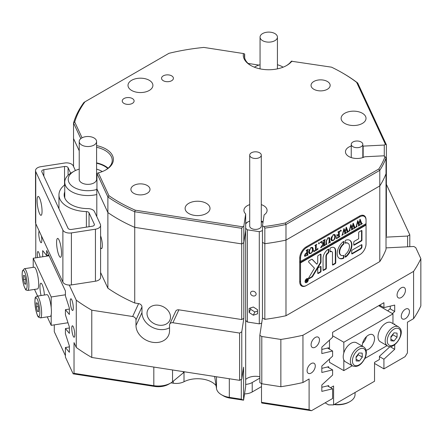 <?xml version="1.0" encoding="UTF-8"?>
<svg xmlns="http://www.w3.org/2000/svg" width="443" height="443" viewBox="0 0 443 443"><rect width="100%" height="100%" fill="white"/><g stroke="black" fill="none" stroke-linecap="round" stroke-linejoin="round"><path stroke-width="0.66" d="M147.01 313.406A12.16 9.591 -155.1 0 0 156.706 324.68A12.16 9.591 -155.1 0 0 169.785 320.339A12.16 9.591 -155.1 0 0 170.5 317.038A12.16 9.591 -155.1 0 0 160.809 305.764A12.16 9.591 -155.1 0 0 147.729 310.106A12.16 9.591 -155.1 0 0 147.01 313.406M96.596 163.229A23.739 13.705 180 0 1 104.698 166.291A23.739 13.705 180 0 1 107.776 168.484M214.528 376.461A17.371 10.028 180 0 1 214.861 377.735L216.5 388.55A17.371 10.028 0 0 0 221.522 394.768L221.522 394.768A17.371 10.028 0 0 0 229.313 397.365L241.291 399.221L241.291 379.363M223.571 395.953L221.522 394.768L223.571 395.953A14.475 8.356 180 0 0 230.061 398.113L229.313 397.365L229.313 378.748M69.368 346.88L65.42 347.495L65.42 357.158L73.161 373.842L74.025 373.344L153.821 385.687A17.371 10.028 0 0 0 170.599 383.09L170.599 383.09A17.371 10.028 0 0 0 172.543 381.75L183.33 372.856A17.371 10.028 180 0 1 184.725 371.849M71.766 328.285A5.792 1.224 -98.8 0 0 72.586 334.271A5.792 1.224 -98.8 0 0 74.153 337.234A5.792 1.224 -98.8 0 0 74.762 334.742A5.792 1.224 -98.8 0 0 73.942 328.756A5.792 1.224 -98.8 0 0 72.381 325.793A5.792 1.224 -98.8 0 0 71.766 328.285M40.025 257.178A5.792 1.224 -98.8 0 0 37.91 251.524A5.792 1.224 -98.8 0 0 37.301 254.016A5.792 1.224 -98.8 0 0 37.605 257.555M70.232 301.334A5.936 1.251 -98.8 0 0 71.074 307.47A5.936 1.251 -98.8 0 0 72.674 310.51A5.936 1.251 -98.8 0 0 73.3 307.957A5.936 1.251 -98.8 0 0 72.464 301.821A5.936 1.251 -98.8 0 0 70.858 298.781A5.936 1.251 -98.8 0 0 70.232 301.334M39.205 231.074A5.936 1.251 -98.8 0 0 38.757 233.527A5.936 1.251 -98.8 0 0 39.599 239.663A5.936 1.251 -98.8 0 0 41.205 242.703A5.936 1.251 -98.8 0 0 41.83 240.145A5.936 1.251 -98.8 0 0 41.387 235.776M405.351 318.678A5.792 3.345 120 0 0 409.138 313.578A5.792 3.345 120 0 0 408.247 308.937A5.792 3.345 120 0 0 405.351 309.225A5.792 3.345 120 0 0 401.568 314.325A5.792 3.345 120 0 0 402.46 318.966A5.792 3.345 120 0 0 405.351 318.678M311.185 373.05A5.792 3.345 120 0 0 314.967 367.945A5.792 3.345 120 0 0 314.081 363.304A5.792 3.345 120 0 0 311.185 363.592A5.792 3.345 120 0 0 307.403 368.692A5.792 3.345 120 0 0 308.289 373.333A5.792 3.345 120 0 0 311.185 373.05M401.258 297.524A5.936 3.428 120 0 0 405.135 292.291A5.936 3.428 120 0 0 404.226 287.54A5.936 3.428 120 0 0 401.258 287.834A5.936 3.428 120 0 0 397.382 293.061A5.936 3.428 120 0 0 398.29 297.818A5.936 3.428 120 0 0 401.258 297.524M315.278 347.162A5.936 3.428 120 0 0 319.154 341.935A5.936 3.428 120 0 0 318.246 337.178A5.936 3.428 120 0 0 315.278 337.472A5.936 3.428 120 0 0 311.401 342.699A5.936 3.428 120 0 0 312.309 347.456A5.936 3.428 120 0 0 315.278 347.162M100.589 247.654A7.238 1.528 -98.8 0 0 101.552 248.606A7.238 1.528 -98.8 0 0 102.322 245.488A7.238 1.528 -98.8 0 0 100.589 235.87M65.42 347.495L69.368 352.318L69.368 345.922L65.42 333.729L65.42 328.584L69.368 333.407L69.368 327.012L65.42 314.818L65.42 309.674L69.368 314.497L69.368 308.101L65.42 295.907L65.42 290.973L46.642 250.511L46.642 255.45L42.694 250.627L42.694 256.768M132.629 316.512L138.62 303.599A3.472 2.741 24.9 0 1 141.976 306.955L135.984 319.868A3.472 2.741 -155.1 0 0 132.629 316.512L91.779 310.194A196.864 113.657 180 0 1 76.279 300.188L69.258 285.059M138.62 303.599L134.733 302.995A159.231 91.928 180 0 1 107.876 288.188L100.589 272.489M134.733 302.995L134.733 227.353L241.717 243.905L241.717 319.547L178.889 309.829L172.897 322.742A3.472 2.741 -155.1 0 0 169.747 324.115A3.472 2.741 -155.1 0 0 169.542 325.062L169.542 330.733A17.371 13.7 -155.1 0 1 168.517 335.451A17.371 13.7 -155.1 0 1 149.834 341.653A17.371 13.7 -155.1 0 1 135.984 325.544L141.976 312.625A17.371 13.7 -155.1 0 0 151.667 326.978A17.371 13.7 -155.1 0 0 169.542 327.759M241.717 319.547L243.822 318.334L241.778 331.801L239.597 333.064L172.897 322.742M135.984 319.868L135.984 325.544M91.779 310.194L91.779 357.473L239.597 380.338L239.597 333.064M239.597 380.338L241.778 379.081L243.584 367.164L243.584 400.19L245.671 386.506L245.671 230.493L243.822 242.692L243.822 318.334M74.025 373.344L74.025 342.611L76.279 347.467A196.864 113.657 0 0 0 91.779 357.473M241.778 379.081L241.778 331.801M386.019 247.892L413.784 246.485L415.744 247.62L420.85 258.623A196.864 113.657 180 0 1 413.59 271.376L302.951 335.251A196.864 113.657 180 0 1 280.862 339.443L261.796 336.497L259.836 335.368L262.472 317.974L264.831 319.337L264.831 243.694L262.472 242.332L262.472 225.786L263.856 226.583A158.073 91.264 0 0 0 285.336 222.973L378.793 169.021A158.073 91.264 0 0 0 385.045 156.617L386.019 158.123A159.231 91.928 180 0 1 379.789 170.334L379.789 261.58L285.979 315.743A159.231 91.928 180 0 1 264.831 319.337M285.979 315.743L285.979 240.095L379.789 185.938A159.231 91.928 180 0 0 386.019 173.728L386.019 249.37A159.231 91.928 180 0 1 379.789 261.58M280.862 339.443L280.862 386.722L261.796 383.771L261.796 336.497M261.796 383.771L259.836 382.641L259.836 335.368M309.103 409.709L311.468 410.705L261.763 403.019L261.508 402.344L309.103 409.709L309.103 378.975L302.951 382.53A196.864 113.657 0 0 1 280.862 386.722M262.472 317.974L262.472 242.332L264.831 243.694L264.831 228.09L263.856 226.583M261.508 383.605L261.508 402.344M386.019 158.123L386.019 173.728A159.231 91.928 180 0 1 379.789 185.938L285.979 240.095A159.231 91.928 180 0 1 264.831 243.694A159.231 91.928 180 0 0 285.979 240.095L285.979 224.496A159.231 91.928 180 0 1 264.831 228.09M386.385 144.783L385.438 144.379L356.659 82.365L357.717 83.013L386.385 144.783L386.385 160.383L386.019 160.593L386.385 160.383L386.385 236.025L386.019 236.235M73.538 166.513L73.538 138.559L79.225 150.814L73.538 138.559L73.538 122.96A159.231 91.928 180 0 1 83.971 102.383L84.951 101.818A158.073 91.264 0 0 0 74.723 121.98L82.066 137.812M96.956 188.657A23.739 13.705 180 0 1 96.807 188.69L107.876 212.546L107.876 288.188M243.822 226.146L243.822 242.692L241.717 243.905L134.733 227.353A159.231 91.928 180 0 1 107.876 212.546A159.231 91.928 180 0 0 117.938 218.925A159.231 91.928 180 0 0 134.733 227.353L134.733 211.754L135.248 210.192L242.664 226.81L243.822 226.146L245.671 213.947A11.579 6.684 180 0 1 243.921 210.414A11.579 6.684 180 0 1 249.714 204.627M263.064 221.899A11.579 6.684 0 0 0 261.292 221.173A11.579 6.684 0 0 1 263.064 221.899M248.086 221.827A11.579 6.684 0 0 0 245.671 223.433A11.579 6.684 0 0 1 248.086 221.827M386.019 237.149L407.615 236.058L407.615 246.801M386.385 184.36L409.792 234.801L407.615 236.058M409.792 234.801L409.792 246.69M420.85 258.623L420.85 305.903A196.864 113.657 0 0 1 413.59 318.655L407.438 322.205L407.438 352.933L405.074 356.665L383.92 368.875L374.534 363.454M392.42 313.578L394.707 311.473L394.707 305.083L383.92 307.625L383.92 302.691L332.621 332.305L332.621 337.245L321.828 347.157L321.828 353.553L332.621 351.006L332.621 356.155L321.828 366.068L321.828 372.463L332.621 369.916L332.621 375.066L321.828 384.978L321.828 391.374L332.621 388.827L332.621 398.495L311.468 410.705M96.807 188.69L96.807 216.644M76.279 347.467L76.279 300.188M35.783 223.704L35.783 257.837M394.707 324.653L394.707 323.994L393.899 324.182M383.92 368.875L383.92 359.212L394.707 349.294L394.707 344.726M413.59 318.655L413.59 271.376M302.951 335.251L302.951 382.53M48.78 255.118L46.642 255.45M69.368 309.059L65.42 309.674M69.368 327.97L65.42 328.584M327.532 348.071L332.621 351.006M327.532 366.981L332.621 369.916M379.645 305.155L383.92 307.625M379.446 356.626L383.92 359.212M245.671 379.446A11.579 6.684 180 0 1 259.836 376.777M241.291 399.221L243.584 400.19L230.061 398.113M184.836 371.865A20.267 11.701 0 0 0 184.332 372.109A20.267 11.701 180 0 1 184.836 371.865M170.599 383.09L168.55 384.269A14.475 8.356 180 0 1 154.568 386.434L73.161 373.842M327.532 385.892L332.621 388.827M390.045 346.603L394.707 349.294M390.045 308.782L394.707 311.473M366.045 223.654L300.542 261.475L300.132 261.237L300.132 262.655L300.542 262.893L366.045 225.072L366.045 219.872A9.264 5.349 120 0 0 364.129 215.63A9.264 5.349 120 0 0 359.495 216.09L306.274 246.817A9.264 5.349 120 0 0 299.723 258.164L299.723 281.803A9.264 5.349 120 0 0 301.639 286.045A9.264 5.349 120 0 0 306.274 285.585L359.495 254.858A9.264 5.349 120 0 0 359.506 254.852L359.495 254.858M141.976 306.955L141.976 312.625M169.747 324.115L175.738 311.202A3.472 2.741 24.9 0 1 178.889 309.829M300.575 285.048A9.264 5.349 120 0 0 301.085 285.054M362.994 215.647A9.264 5.349 120 0 0 362.734 215.209M356.659 82.365A158.073 91.264 0 0 0 342.301 72.846A158.073 91.264 0 0 0 331.525 67.17L291.317 61.206A24.321 14.038 0 0 1 286.339 65.675M291.987 61.056A25.478 14.708 180 0 1 286.759 65.437A25.478 14.708 180 0 1 250.727 65.437L250.727 65.437A25.478 14.708 180 0 1 243.401 53.537L203.863 47.423A158.073 91.264 0 0 0 168.938 53.326L84.951 101.818M351.249 146.002A11.579 6.684 0 0 0 345.462 151.794A11.579 6.684 0 0 0 348.851 156.523A11.579 6.684 0 0 0 364.772 156.772L383.666 155.82L385.045 156.617M206.36 203.331A12.448 7.188 0 0 0 192.794 201.775A12.448 7.188 0 0 0 185.108 208.415A12.448 7.188 0 0 0 188.757 213.493A12.448 7.188 0 0 0 202.324 215.054A12.448 7.188 0 0 0 210.01 208.415A12.448 7.188 0 0 0 206.36 203.331M362.374 113.258A12.448 7.188 0 0 0 348.807 111.702A12.448 7.188 0 0 0 341.121 118.342A12.448 7.188 0 0 0 344.77 123.42A12.448 7.188 0 0 0 358.337 124.981A12.448 7.188 0 0 0 366.018 118.342A12.448 7.188 0 0 0 362.374 113.258M149.258 80.288A12.448 7.188 0 0 0 135.691 78.732A12.448 7.188 0 0 0 128.005 85.372A12.448 7.188 0 0 0 131.654 90.455A12.448 7.188 0 0 0 145.221 92.011A12.448 7.188 0 0 0 152.901 85.372A12.448 7.188 0 0 0 149.258 80.288M147.209 185.479A9.552 5.515 0 0 0 136.798 184.282A9.552 5.515 0 0 0 130.901 189.377A9.552 5.515 0 0 0 133.697 193.281A9.552 5.515 0 0 0 144.108 194.477A9.552 5.515 0 0 0 150.011 189.377A9.552 5.515 0 0 0 147.209 185.479M327.355 81.473A9.552 5.515 0 0 0 316.944 80.277A9.552 5.515 0 0 0 311.047 85.372A9.552 5.515 0 0 0 313.849 89.27A9.552 5.515 0 0 0 324.259 90.466A9.552 5.515 0 0 0 330.157 85.372A9.552 5.515 0 0 0 327.355 81.473M343.12 73.317L342.301 72.846L343.12 73.317A159.231 91.928 180 0 1 357.717 83.013M245.671 213.947L245.671 230.493L243.822 242.692L241.717 243.905L241.717 228.306L134.733 211.754A159.231 91.928 180 0 1 117.938 203.326A159.231 91.928 180 0 1 107.876 196.941L107.876 212.546L96.956 189.017L96.956 173.418L98.335 172.859L108.928 195.684A158.073 91.264 0 0 0 135.248 210.192M132.368 98.551A5.936 3.428 0 0 0 125.901 97.809A5.936 3.428 0 0 0 122.235 100.971A5.936 3.428 0 0 0 123.974 103.396A5.936 3.428 0 0 0 130.441 104.138A5.936 3.428 0 0 0 134.107 100.971A5.936 3.428 0 0 0 132.368 98.551M171.674 75.858A5.936 3.428 0 0 0 165.206 75.116A5.936 3.428 0 0 0 161.54 78.278A5.936 3.428 0 0 0 163.279 80.704A5.936 3.428 0 0 0 169.747 81.446A5.936 3.428 0 0 0 173.412 78.278A5.936 3.428 0 0 0 171.674 75.858M261.292 204.627A11.579 6.684 180 0 1 267.085 210.414A11.579 6.684 180 0 1 264.128 214.877L262.472 225.786M385.438 144.379L384.28 145.049L363.155 146.118A11.579 6.684 0 0 0 362.828 146.002M96.596 145.609A25.478 14.708 180 0 1 105.927 169.841A25.478 14.708 180 0 1 98.335 172.859M241.717 228.306L242.664 226.81M378.793 169.021L379.789 170.334L285.979 224.496L285.336 222.973M80.814 138.631L73.538 122.96L74.723 121.98M108.928 195.684L107.876 196.941L96.956 173.418M251.148 65.675A24.321 14.038 0 0 1 244.425 55.979A24.321 14.038 0 0 1 244.669 53.985L244.669 57.972M108.131 168.185A24.321 14.038 0 0 0 96.596 162.869M105.506 170.073A24.321 14.038 0 0 0 112.229 160.383A24.321 14.038 0 0 0 96.596 147.27M363.155 157.47L363.155 146.118M384.28 156.174L384.28 145.049M244.669 53.985L243.401 53.537M321.828 387.254L328.678 385.62L328.678 386.551M321.828 368.343L328.678 366.71L328.678 367.64M321.828 349.433L328.678 347.799L328.678 348.73M325.107 402.831L325.4 403.003L325.4 402.659M330.639 387.686L333.59 385.98L333.59 404.896L374.534 381.257L374.534 362.346L379.446 359.511L379.446 356.31L390.15 346.509M387.752 310.881L390.294 308.55L390.294 306.124M380.587 305.703L379.446 305.975L379.446 305.271M333.59 404.896L328.678 404.896L325.4 403.003M48.514 255.162L48.575 255.86M54.284 324.869L54.284 331.713L65.42 355.701M69.274 346.897L69.274 345.629M261.508 386.601L252.222 391.961A11.579 6.684 180 0 1 244.547 393.916M259.836 378.112L252.222 382.508L252.222 391.961M184.011 372.33L184.011 381.728A20.267 11.701 180 0 1 216.062 385.659M184.011 381.728A11.579 6.684 180 0 1 173.274 383.212L173.274 381.146M170.987 382.857L173.274 383.212M245.671 384.397A11.579 6.684 0 0 0 252.222 382.508M261.348 34.488A8.683 5.017 0 0 0 260.058 37.118A8.683 5.017 0 0 0 266.376 41.941A8.683 5.017 0 0 0 276.139 39.748A8.683 5.017 0 0 0 277.429 37.118A8.683 5.017 0 0 0 271.11 32.295A8.683 5.017 0 0 0 261.348 34.488M282.662 66.904L283.132 67.175A19.686 11.368 0 0 0 282.662 66.904A19.686 11.368 0 0 0 277.429 64.739M260.058 64.739A19.686 11.368 0 0 0 254.819 66.904A19.686 11.368 0 0 0 254.36 67.175L254.819 66.904M102.289 171.579A19.686 11.368 0 0 0 101.829 171.303A19.686 11.368 0 0 0 96.596 169.143M79.225 169.143A19.686 11.368 0 0 0 73.992 171.303A19.686 11.368 0 0 0 68.228 179.133A19.686 11.368 0 0 0 96.807 189.482M96.807 194.527A23.163 13.373 180 0 1 64.75 182.178A23.163 13.373 180 0 1 64.756 181.935A23.163 13.373 180 0 1 71.533 172.72L73.992 171.303M96.596 141.61A8.683 5.017 0 0 0 96.596 141.522A8.683 5.017 0 0 0 87.991 136.505A8.683 5.017 0 0 0 79.225 141.428A8.683 5.017 0 0 0 79.225 141.522A8.683 5.017 0 0 0 87.83 146.533A8.683 5.017 0 0 0 96.596 141.61M79.225 179.249A8.683 5.017 0 0 0 79.225 179.343A8.683 5.017 0 0 0 87.83 184.354A8.683 5.017 0 0 0 96.596 179.432A8.683 5.017 0 0 0 96.596 179.343A8.683 5.017 0 0 0 96.596 179.249M248.119 63.421L258.911 65.093M64.75 191.885A23.739 13.705 -0 0 0 64.169 194.898A23.739 13.705 -0 0 0 71.124 204.588A23.739 13.705 -0 0 0 87.78 208.603A6.95 4.009 180 0 1 94.453 211.577L100.356 224.291A6.95 4.009 180 0 1 100.589 225.326A6.95 4.009 180 0 1 95.439 229.203L71.389 232.924A6.95 4.009 180 0 1 64.678 231.888A6.95 4.009 180 0 1 62.884 230.089L35.756 171.64A6.95 4.009 180 0 1 35.518 170.605A6.95 4.009 180 0 1 40.667 166.729L64.717 163.007A6.95 4.009 180 0 1 71.428 164.048A6.95 4.009 180 0 1 73.228 165.848L75.415 170.555M35.756 171.64L35.756 223.649L62.884 282.091A6.95 4.009 0 0 0 64.678 283.891A6.95 4.009 0 0 0 71.389 284.927L71.389 232.924M37.107 200.552A9.552 2.021 81.2 0 1 38.12 196.437A9.552 2.021 81.2 0 1 40.695 201.332A9.552 2.021 81.2 0 1 42.052 211.206A9.552 2.021 81.2 0 1 41.038 215.32A9.552 2.021 81.2 0 1 38.458 210.425A9.552 2.021 81.2 0 1 37.107 200.552M56.588 242.526A9.552 2.021 81.2 0 1 57.601 238.417A9.552 2.021 81.2 0 1 60.182 243.312A9.552 2.021 81.2 0 1 61.533 253.186A9.552 2.021 81.2 0 1 60.519 257.3A9.552 2.021 81.2 0 1 57.944 252.405A9.552 2.021 81.2 0 1 56.588 242.526M86.391 227.143L86.391 211.588A28.95 16.712 180 0 1 67.441 206.715A28.95 16.712 180 0 1 58.958 194.898A28.95 16.712 180 0 1 64.75 184.864M86.391 211.588A2.896 1.672 180 0 1 89.037 212.823L94.309 224.186A2.896 1.672 180 0 1 94.409 224.618A2.896 1.672 180 0 1 92.266 226.235L71.572 229.435A2.896 1.672 180 0 1 68.023 228.256L41.797 171.746A2.896 1.672 180 0 1 41.703 171.314A2.896 1.672 180 0 1 43.846 169.697L64.54 166.496A2.896 1.672 180 0 1 67.336 166.928A2.896 1.672 180 0 1 68.084 167.681L70.67 173.246M100.589 225.326L100.589 277.335A6.95 4.009 180 0 1 95.439 281.211L71.389 284.927M35.756 223.649A6.95 4.009 180 0 1 35.518 222.607L35.518 170.605M305.094 282.008A2.027 1.168 120 0 0 305.26 282.141L305.67 282.379A2.027 1.168 120 0 0 307.232 281.837A2.027 1.168 120 0 0 308.112 279.793A2.027 1.168 120 0 0 307.697 278.868A2.027 1.168 120 0 0 306.135 279.411A2.027 1.168 120 0 0 305.249 281.449A2.027 1.168 120 0 0 305.67 282.379M308.317 279.677A2.315 1.335 120 0 0 307.841 278.614A2.315 1.335 120 0 0 306.052 279.24A2.315 1.335 120 0 0 305.044 281.565A2.315 1.335 120 0 0 305.52 282.628A2.315 1.335 120 0 0 307.309 282.008A2.315 1.335 120 0 0 308.317 279.677M307.857 278.996A2.315 1.335 120 0 0 307.614 278.531M308.594 261.791A0.869 0.504 120 0 0 308.71 262.134L314.452 268.209L308.804 277.706A0.869 0.504 120 0 0 308.61 278.326A0.869 0.504 120 0 0 308.793 278.725A0.869 0.504 120 0 0 309.225 278.68L311.944 277.113A1.739 1.002 120 0 0 312.791 276.227L320.632 263.059A1.739 1.002 120 0 0 321.009 261.813L321.009 254.476A0.692 0.399 120 0 0 320.865 254.16A0.692 0.399 120 0 0 320.522 254.193L318.229 255.517A0.692 0.399 120 0 0 317.736 256.37L317.736 262.09A1.739 1.002 -60 0 1 317.354 263.33L316.845 264.189L312.398 259.482A1.739 1.002 120 0 0 312.265 259.376A1.739 1.002 120 0 0 311.396 259.46L309.208 260.722A0.869 0.504 120 0 0 308.594 261.791M308.638 278.514A0.869 0.504 120 0 0 308.815 278.442L311.534 276.875A1.739 1.002 120 0 0 312.381 275.995L320.223 262.821A1.739 1.002 120 0 0 320.599 261.58L320.599 254.243A0.692 0.399 120 0 0 320.594 254.16M337.184 253.557A10.422 6.019 120 0 0 339.344 258.33A10.422 6.019 120 0 0 343.358 258.391A0.709 0.41 120 0 0 343.94 257.483L343.94 255.772A0.709 0.41 120 0 0 343.79 255.45A0.709 0.41 120 0 0 343.541 255.439A6.95 4.009 -60 0 1 341.077 255.318A6.95 4.009 -60 0 1 339.643 252.139A6.95 4.009 -60 0 1 343.541 244.337A0.709 0.41 120 0 0 343.94 243.539L343.94 241.828A0.709 0.41 120 0 0 343.79 241.507A0.709 0.41 120 0 0 343.358 241.596A10.422 6.019 120 0 0 337.184 253.557M339.139 258.203A10.422 6.019 120 0 0 342.948 258.153A0.709 0.41 120 0 0 343.53 257.245L343.53 255.539A0.709 0.41 120 0 0 343.524 255.445M341.077 255.318L340.667 255.085A6.95 4.009 -60 0 1 339.233 251.901A6.95 4.009 -60 0 1 343.131 244.099A0.709 0.41 120 0 0 343.53 243.301L343.53 241.596A0.709 0.41 120 0 0 343.524 241.501M326.015 243.777L327.039 244.065L325.334 244.89L325.943 244.265L326.015 241.352L327.909 237.813L329.719 237.935L329.836 241.424L330.517 242.055L328.473 243.24L329.066 242.509L329.155 239.32L328.795 237.924L327.881 238.063L326.358 241.114L326.452 244.06L326.862 244.01M329.382 237.514L329.719 237.935L329.31 237.697L329.426 241.191L329.836 241.424M329.57 241.834L330.34 242M321.302 242.764L320.012 242.448L322.244 241.158L321.856 241.806L322.111 242.133L323.833 243.08L323.783 240.715L323.146 240.638L325.195 239.458L324.514 240.876L324.558 245.057L325.195 245.129L323.146 246.314L323.833 244.89L323.833 243.179L322.011 246.275L321.911 246.624L322.354 246.768L320.571 247.798L323.168 243.788L320.328 242.266M321.491 241.596L322.111 242.133M323.783 240.715L323.412 240.488M324.187 239.934L324.149 244.818L324.702 245.156M321.601 246.446L322.244 246.679M318.578 242.725L319.397 243.201L318.988 243.91L318.578 243.672L318.988 242.963L319.397 243.201L318.988 242.963L318.578 243.672L318.988 243.91L318.578 243.672M313.744 250.76L314.796 250.899L315.505 250.489L315.505 246.075L315.41 245.45L314.823 245.444L316.872 244.265L316.269 244.996L316.191 250.096L317.277 249.409L317.897 248.141L317.825 249.387L313.799 251.707L313.733 250.544L314.115 251.031L313.705 250.793M313.323 249.171L312.531 251.79L310.886 253.468L309.269 253.612L308.544 251.94L310.947 247.604L312.597 247.421L313.323 249.171L312.913 248.933L312.121 251.558M366.045 220.343A8.683 5.017 120 0 0 364.251 216.367A8.683 5.017 120 0 0 359.904 216.799L306.683 247.526A8.683 5.017 120 0 0 300.542 258.164L300.542 261.475M304.452 255.567L305.997 253.141L306.838 252.754L306.744 250.456L306.157 250.45L308.206 249.265L307.525 250.683L307.619 254.93L308.206 254.941L304.812 256.347L304.452 255.567M306.744 250.456L306.202 250.422M307.182 249.78L307.209 254.697L308.023 254.886M335.639 236.285L334.847 238.91L333.202 240.588L331.58 240.726L330.86 239.054L333.258 234.724L334.914 234.541L335.639 236.285L335.229 236.047L334.437 238.672M336.453 237.37L336.724 238.002L338.568 237.171L338.568 234.729L337.682 235.239L336.935 236.462L336.935 234.652L337.682 235.006L338.568 234.491L338.524 232.204L337.887 232.126L339.936 230.947L339.255 232.365L339.299 236.545L339.936 236.617L336.387 238.666L336.453 237.37M336.818 234.868L337.682 235.006M338.524 232.204L338.153 231.977M338.928 231.423L338.889 236.307L339.443 236.645M340.479 230.078L341.298 230.554L340.888 231.263L340.479 231.024L340.888 230.316L341.298 230.554L340.888 230.316L340.479 231.024L340.888 231.263L340.479 231.024M343.281 234.53L341.835 235.366L342.367 234.685L343.951 228.549L345.169 231.224L346.332 227.176L347.993 231.495L348.525 231.661L346.714 232.708L347.19 231.91L346.044 228.677L345.368 231.755L345.811 232.796L346.321 232.929L344.421 234.031L344.942 233.19L343.846 230L342.738 234.491L343.281 234.53M346.066 227.325L347.583 231.263L348.525 231.506M345.042 231.146L345.235 232.276L345.928 232.863M342.478 234.336L342.921 234.679M350.169 230.554L348.724 231.39L349.261 230.703L350.845 224.568L352.058 227.242L353.221 223.194L354.882 227.519L355.413 227.68L353.603 228.726L354.084 227.935L352.933 224.701L352.257 227.78L352.706 228.815L353.215 228.953L351.316 230.05L351.831 229.214L350.734 226.019L349.632 230.51L350.169 230.554M352.96 223.35L354.472 227.281L355.413 227.525M351.93 227.17L352.124 228.3L352.822 228.887M349.366 230.36L349.815 230.698M357.064 226.572L355.618 227.409L356.155 226.727L357.734 220.592L358.952 223.261L360.115 219.219L361.776 223.538L362.308 223.704L360.497 224.751L360.973 223.953L359.827 220.719L359.151 223.798L359.594 224.839L360.109 224.972L358.204 226.068L358.725 225.232L357.628 222.043L356.521 226.534L357.064 226.572M359.854 219.368L361.366 223.305L362.308 223.543M358.824 223.189L359.018 224.319L359.71 224.906M356.261 226.379L356.709 226.722M300.542 262.893L300.542 281.803A8.683 5.017 120 0 0 302.336 285.779A8.683 5.017 120 0 0 306.683 285.347L359.904 254.62A8.683 5.017 120 0 0 366.045 243.982L366.045 225.072L365.641 224.834L365.641 223.892M352.218 250.079A0.709 0.41 120 0 0 351.72 250.943L351.72 253.568A0.709 0.41 120 0 0 351.864 253.894A0.709 0.41 120 0 0 352.218 253.861L360.724 248.949A1.739 1.002 120 0 0 361.953 246.817L361.953 245.034A0.709 0.41 120 0 0 361.809 244.708A0.709 0.41 120 0 0 361.455 244.746L352.218 250.079M358.68 238.783L354.267 241.33A0.709 0.41 120 0 0 353.763 242.199L353.763 244.824A0.709 0.41 120 0 0 353.913 245.145A0.709 0.41 120 0 0 354.267 245.112L361.455 240.964A0.709 0.41 120 0 0 361.953 240.095L361.953 230.853A0.709 0.41 120 0 0 361.809 230.526A0.709 0.41 120 0 0 361.455 230.559L359.179 231.877A0.709 0.41 120 0 0 358.68 232.741L358.68 238.783M326.336 256.514A2.896 1.672 -60 0 1 328.235 253.053A0.709 0.41 120 0 0 328.789 252.05L328.789 249.525A0.709 0.41 120 0 0 328.645 249.204A0.709 0.41 120 0 0 328.28 249.243A7.525 4.347 120 0 0 323.058 258.402L323.058 270.125A0.692 0.399 120 0 0 323.202 270.446A0.692 0.399 120 0 0 323.551 270.413L325.843 269.089A0.692 0.399 120 0 0 326.336 268.236L326.336 256.514L325.926 256.275A2.896 1.672 -60 0 1 327.826 252.82L328.235 253.053M345.562 254.271A0.709 0.41 120 0 0 345.169 255.063L345.169 256.774A0.709 0.41 120 0 0 345.313 257.101A0.709 0.41 120 0 0 345.75 257.006A10.422 6.019 120 0 0 351.57 247.858A10.422 6.019 120 0 0 349.765 240.278A10.422 6.019 120 0 0 345.75 240.217A0.709 0.41 120 0 0 345.169 241.119L345.169 242.83A0.709 0.41 120 0 0 345.313 243.152A0.709 0.41 120 0 0 345.562 243.168A6.95 4.009 -60 0 1 348.026 243.285A6.95 4.009 -60 0 1 349.261 248.202A6.95 4.009 -60 0 1 345.562 254.271M320.522 272.157A0.692 0.399 120 0 0 321.009 271.31L321.009 266.769A0.692 0.399 120 0 0 320.865 266.453A0.692 0.399 120 0 0 320.522 266.487L318.229 267.81A0.692 0.399 120 0 0 317.736 268.663L317.736 273.198A0.692 0.399 120 0 0 317.88 273.519A0.692 0.399 120 0 0 318.229 273.486L320.522 272.157L320.112 271.924A0.692 0.399 120 0 0 320.599 271.072L320.599 266.536A0.692 0.399 120 0 0 320.594 266.448M330.5 251.74A2.896 1.672 -60 0 1 331.873 251.641A2.896 1.672 -60 0 1 332.477 252.964L332.477 264.681A0.709 0.41 120 0 0 332.621 265.003A0.709 0.41 120 0 0 332.975 264.969L335.251 263.657A0.709 0.41 120 0 0 335.75 262.788L335.75 251.076A7.525 4.347 120 0 0 334.194 247.626A7.525 4.347 120 0 0 330.528 247.947A0.709 0.41 120 0 0 330.018 248.816L330.018 251.441A0.709 0.41 120 0 0 330.162 251.768A0.709 0.41 120 0 0 330.5 251.74L330.09 251.508A2.896 1.672 -60 0 1 331.464 251.402L331.873 251.641M306.124 280.469L305.709 280.319L306.157 280.059L306.91 280.524L306.683 279.76L307.364 279.367L307.364 281.255L306.069 281.538L306.478 280.834L305.709 280.375M306.91 281.106L307.304 281.239M332.483 264.77A0.709 0.41 120 0 0 332.566 264.731L334.842 263.419A0.709 0.41 120 0 0 335.34 262.549L335.34 250.838A7.525 4.347 120 0 0 333.983 247.521M317.742 273.287A0.692 0.399 120 0 0 317.819 273.248L320.112 271.924M345.562 243.168L345.18 242.941A6.95 4.009 -60 0 1 347.617 243.046L348.026 243.285M345.175 256.868A0.709 0.41 120 0 0 345.341 256.774A10.422 6.019 120 0 0 351.116 247.803A10.422 6.019 120 0 0 349.555 240.167M323.063 270.213A0.692 0.399 120 0 0 323.141 270.175L325.433 268.851A0.692 0.399 120 0 0 325.926 267.998L325.926 256.275M327.826 252.82A0.709 0.41 120 0 0 328.379 251.818L328.379 249.287A0.709 0.41 120 0 0 328.374 249.199M328.379 251.818L328.789 252.05M353.774 244.918A0.709 0.41 120 0 0 353.857 244.874L361.045 240.726A0.709 0.41 120 0 0 361.543 239.857L361.543 230.615A0.709 0.41 120 0 0 361.538 230.521M312.044 259.299L316.845 264.189M351.725 253.662A0.709 0.41 120 0 0 351.808 253.623L360.314 248.711A1.739 1.002 120 0 0 361.543 246.585L361.543 244.796A0.709 0.41 120 0 0 361.538 244.702M305.338 282.479A2.315 1.335 120 0 0 305.864 282.451M307.697 278.868L307.287 278.63A2.027 1.168 120 0 0 307.088 278.553M306.052 280.126L306.728 280.624M306.777 279.705L306.456 279.522M306.351 281.371L305.659 281.299M306.91 281.388L306.91 280.602L306.34 281.355L306.91 281.388M306.141 281.244L306.711 281.554M300.132 262.655L365.641 224.834M307.248 249.819L307.592 250.018M307.209 254.697L307.641 254.946M307.508 254.869L306.838 255.257M305.681 255.916L304.629 256.198M305.033 253.966L305.183 255.639L306.351 255.772L306.838 255.406L306.838 252.975L306.224 253.246L305.271 255.041L305.592 255.877M304.862 254.808L305.271 255.041M312.193 251.596L312.531 251.79M310.15 253.396L309.076 253.474M312.387 247.327L312.913 248.933M309.12 249.664L308.954 251.12L309.663 253.141M311.584 247.576L311.302 247.427M308.954 251.12L309.364 251.358L309.862 253.252L310.958 253.191L312.01 252.017L312.503 249.664L311.988 247.809L311.468 247.493M310.753 247.726L309.364 251.358M311.988 247.809L310.953 247.836M317.459 249.171L317.825 249.387M315.986 249.974L315.505 250.251M314.137 251.043L313.771 251.253M313.572 250.66L314.386 250.66M315.117 245.278L315.41 245.45M315.931 244.802L316.269 244.996M315.859 244.763L315.781 249.858L316.191 250.096M321.025 242.598L323.168 243.788M321.701 241.9L322.055 242.105M324.282 239.984L324.597 240.167M324.293 244.918L324.569 245.079M324.503 245.057L323.794 245.466M322.919 243.766L323.423 242.947L323.833 243.179M321.502 246.391L321.834 246.441M321.779 246.629L321.302 246.906M326.341 243.993L325.959 244.215M329.426 241.191L329.93 241.767M329.825 241.983L329.105 242.404M328.795 237.924L328.241 237.636M326.042 243.822L326.452 243.772L326.042 243.822M334.504 238.711L334.847 238.91M332.46 240.516L331.386 240.588M334.703 234.447L335.229 236.047M331.43 236.784L331.27 238.24L331.979 240.256M333.895 234.69L333.618 234.541M331.27 238.24L331.68 238.472L332.172 240.372L333.269 240.311L334.321 239.137L334.819 236.778L334.304 234.928L333.778 234.607M333.07 234.84L331.68 238.472M334.304 234.928L333.269 234.956M339.017 231.473L339.338 231.661M339.033 236.407L339.31 236.568M339.238 236.545L338.568 236.933M336.32 237.769L336.724 238.002L336.359 238.212M342.666 234.574L342.339 234.757M343.912 228.699L345.169 231.224M347.583 231.263L348.115 231.268L347.583 231.263M347.954 231.517L347.185 231.96M344.959 231.523L345.368 231.755M345.119 231.955L345.529 232.187M345.235 232.276L345.645 232.514M345.518 232.63L345.822 232.802M345.767 232.78L344.936 233.262M342.328 234.253L342.755 234.58M349.555 230.593L349.234 230.781M350.806 224.717L352.058 227.242M354.472 227.281L355.004 227.287L354.472 227.281M354.849 227.536L354.079 227.979M351.847 227.541L352.257 227.78M352.008 227.973L352.418 228.211M352.124 228.3L352.534 228.538M352.412 228.649L352.711 228.826M352.656 228.804L351.831 229.28M349.222 230.277L349.649 230.604M356.449 226.611L356.122 226.799M357.695 220.741L358.952 223.261M361.366 223.305L361.898 223.311L361.366 223.305M361.737 223.56L360.973 224.003M358.741 223.565L359.151 223.798M358.902 223.997L359.312 224.23M359.018 224.319L359.428 224.557M359.301 224.673L359.605 224.845M359.55 224.822L358.719 225.299M356.117 226.295L356.537 226.622M366.045 350.158A8.683 5.017 120 0 0 374.534 338.707A8.683 5.017 120 0 0 372.735 334.731A8.683 5.017 120 0 0 366.04 337.057A8.683 5.017 120 0 0 362.247 345.8A8.683 5.017 120 0 0 362.252 346.099M378.743 305.681L392.958 313.888L392.958 323.639M387.071 345.651L364.96 358.415M352.274 365.741L343.823 370.619L343.823 359.932M329.492 359.024L329.492 362.346L343.823 370.619M343.823 352.938L343.823 342.251L392.958 313.888M332.621 335.783L343.823 342.251M329.492 349.206L329.492 340.113M366.433 336.663A8.683 5.017 -60 0 1 362.568 343.353M357.872 354.538A4.341 2.508 -60 0 1 357.806 354.738A4.341 2.508 -60 0 1 356.726 356.709A4.341 2.508 -60 0 1 356.056 357.462M344.1 352.102A11.003 6.352 -60 0 1 356.493 342.771L363.653 346.908A11.003 6.352 -60 0 0 351.266 356.238A11.003 6.352 -60 0 0 352.656 365.962L345.49 361.826A11.003 6.352 -60 0 1 344.1 352.102M358.199 354.107L358.226 354.749L356.061 357.579M356.183 360.945L356.039 356.936L359.035 353.016L362.175 353.104L362.319 357.113L359.323 361.034L356.183 360.945M358.226 354.749L362.319 357.113M356.117 359.184L359.323 361.034M387.453 345.872L380.288 341.736A11.003 6.352 -60 0 1 379.075 340.612A11.003 6.352 -60 0 1 381.041 327.837A11.003 6.352 -60 0 1 391.291 322.681L398.456 326.818A11.003 6.352 -60 0 0 388.206 331.973A11.003 6.352 -60 0 0 386.241 344.748A11.003 6.352 -60 0 0 387.453 345.872C393.6 350.618 405.212 334.255 399.968 328.202L398.456 326.818M392.963 334.1L392.963 334.819L390.903 337.4M392.664 334.476A4.341 2.508 -60 0 1 391.435 336.735A4.341 2.508 -60 0 1 390.903 337.328M393.96 332.848L397.044 333.103L397.061 337.184L393.999 341.016L390.92 340.767L390.898 336.68L393.96 332.848M392.963 334.819L397.061 337.184M390.909 339.238L393.999 341.016M44.4 295.027A8.683 1.833 -98.8 0 0 40.878 283.21A8.683 1.833 -98.8 0 0 39.959 286.948A8.683 1.833 -98.8 0 0 41.088 295.542M65.42 294.783L51.194 296.982L51.194 307.669M51.194 314.663L51.194 325.35L47.251 316.85M67.989 322.753L51.194 325.35M37.611 296.079L34.515 289.406M33.214 267.339L33.214 258.236L51.194 296.982M49.084 255.777L33.214 258.236M24.365 268.713L34.155 267.195A11.003 2.326 81.2 0 1 37.694 275.264A11.003 2.326 81.2 0 1 38.358 287.673A11.003 2.326 81.2 0 1 37.517 288.941L27.732 290.453A11.003 2.326 81.2 0 0 28.568 289.19A11.003 2.326 81.2 0 0 27.903 276.781A11.003 2.326 81.2 0 0 24.365 268.713L22.455 270.878C21.779 274.893 22.266 279.871 23.911 285.818C26.464 291.693 25.489 289.534 27.732 290.453M23.551 279.627L23.501 275.419L24.598 275.596L25.744 279.97L25.799 284.179L24.703 284.002L23.551 279.627L25.572 279.311M25.794 283.836L24.703 284.002M51.034 306.285A11.003 2.326 81.2 0 1 50.253 316.385L40.468 317.902A11.003 2.326 81.2 0 0 41.243 307.796A11.003 2.326 81.2 0 0 37.107 296.157L46.892 294.645A11.003 2.326 81.2 0 1 51.034 306.285M37.384 303.139L38.508 307.597L38.513 311.706L37.395 311.351L36.265 306.894L36.26 302.785L37.384 303.139M38.513 311.18L37.395 311.351M38.253 306.589L36.265 306.894M249.913 154.275A5.792 3.345 0 0 0 249.714 155.139A5.792 3.345 0 0 0 254.747 158.456A5.792 3.345 0 0 0 261.093 156.008A5.792 3.345 0 0 0 261.292 155.139A5.792 3.345 0 0 0 256.259 151.827A5.792 3.345 0 0 0 249.913 154.275M249.714 155.139L249.714 226.057A5.792 3.345 0 0 0 254.747 229.369A5.792 3.345 0 0 0 261.093 226.921A5.792 3.345 0 0 0 261.292 226.057L261.292 155.139M256.126 294.047A2.896 2.281 -155.1 0 0 253.817 291.367A2.896 2.281 -155.1 0 0 250.705 292.397A2.896 2.281 -155.1 0 0 250.533 293.183A2.896 2.281 -155.1 0 0 252.842 295.869A2.896 2.281 -155.1 0 0 255.954 294.833A2.896 2.281 -155.1 0 0 256.126 294.047M245.671 224.064A10.422 6.019 180 0 1 249.714 221.051M262.472 230.532A10.422 6.019 180 0 1 259.293 231.661L247.366 229.817A10.422 6.019 180 0 1 245.671 228.045M261.702 323.085A10.422 6.019 180 0 1 259.293 323.85L259.293 231.661M253.33 315.2L257.527 313.805L257.527 309.712L253.33 307.016L249.138 308.411L249.138 312.509L253.33 315.2L254.83 311.972L257.527 311.075M259.293 323.85L247.366 322.006L247.366 229.817M247.366 322.006A10.422 6.019 180 0 1 245.671 320.239M261.292 221.932L263.015 222.198M250.633 307.913L250.633 309.275L254.83 311.972M250.633 309.275L249.138 312.509M358.537 147.58A5.792 3.345 0 0 0 362.828 144.352A5.792 3.345 0 0 0 355.541 141.118A5.792 3.345 0 0 0 351.249 144.352A5.792 3.345 0 0 0 358.537 147.58M334.526 404.354A17.371 10.028 0 0 0 349.964 401.585L349.145 402.056A16.214 9.358 180 0 1 334.144 404.575M349.964 401.585A17.371 10.028 0 0 0 355.053 394.491L355.053 392.504M172.543 369.966L172.543 381.75M154.568 386.434L153.821 385.687L153.821 367.07M214.861 376.511L214.861 377.735M183.33 371.633L183.33 372.856M216.5 388.55L216.5 376.766M64.54 166.496L64.54 185.03M62.884 282.091L62.884 230.089M43.846 176.159L43.846 169.697M68.084 175.262L68.084 167.681M94.309 224.186L94.309 225.055M89.037 226.733L89.037 212.823M95.439 229.203L95.439 281.211M308.815 278.442L309.225 278.68M342.948 258.153L343.358 258.391M343.131 244.099L343.541 244.337M300.542 258.164L299.734 257.699M306.683 247.526L305.875 247.061M300.542 281.803L299.723 281.333M359.904 216.799L359.09 216.328M335.34 250.838L335.75 251.076M335.34 262.549L335.75 262.788M334.842 263.419L335.251 263.657M332.566 264.731L332.975 264.969M320.599 271.072L321.009 271.31M317.819 273.248L318.229 273.486M320.599 266.536L321.009 266.769M343.53 241.596L343.94 241.828M343.53 243.301L343.94 243.539M343.53 255.539L343.94 255.772M343.53 257.245L343.94 257.483M345.341 256.774L345.75 257.006M325.926 267.998L326.336 268.236M325.433 268.851L325.843 269.089M323.141 270.175L323.551 270.413M328.379 249.287L328.789 249.525M361.543 230.615L361.953 230.853M361.543 239.857L361.953 240.095M361.045 240.726L361.455 240.964M353.857 244.874L354.267 245.112M320.599 254.243L321.009 254.476M320.599 261.58L321.009 261.813M320.223 262.821L320.632 263.059M312.381 275.995L312.791 276.227M311.534 276.875L311.944 277.113M312.105 259.31L312.398 259.482M361.543 244.796L361.953 245.034M361.543 246.585L361.953 246.817M360.314 248.711L360.724 248.949M351.808 253.623L352.218 253.861M306.838 279.671L307.137 279.838M307.115 250.45L307.525 250.683M307.115 254.072L307.525 254.31M315.781 245.444L316.191 245.682M324.104 240.638L324.514 240.876M324.104 244.265L324.514 244.497M329.426 239.01L329.836 239.242M326.026 240.92L326.358 241.114M326.015 243.24L326.358 243.434M338.845 232.126L339.255 232.365M338.845 235.754L339.255 235.992M347.378 230.753L347.788 230.991M354.267 226.777L354.677 227.01M361.161 222.796L361.571 223.034M365.159 357.196A9.552 5.515 120 0 0 362.319 348.309A9.552 5.515 120 0 0 353.198 356.859A9.552 5.515 120 0 0 356.039 365.746A9.552 5.515 120 0 0 365.159 357.196M388.146 344.233A9.552 5.515 120 0 0 397.388 341.703A9.552 5.515 120 0 0 399.813 329.631A9.552 5.515 120 0 0 390.571 332.167A9.552 5.515 120 0 0 388.146 344.233M26.84 288.138A9.552 2.021 -98.8 0 0 25.799 275.363A9.552 2.021 -98.8 0 0 22.46 271.459A9.552 2.021 -98.8 0 0 23.501 284.234A9.552 2.021 -98.8 0 0 26.84 288.138M35.252 306.578A9.552 2.021 -98.8 0 0 38.635 316.667A9.552 2.021 -98.8 0 0 39.521 307.913A9.552 2.021 -98.8 0 0 36.143 297.823A9.552 2.021 -98.8 0 0 35.252 306.578M260.058 37.118L260.058 68.864M277.429 37.118L277.429 68.864M101.829 171.303L102.3 171.574M96.596 141.522L96.596 179.343M64.75 197.905L64.75 182.178M79.225 141.522L79.225 179.343M58.958 194.898L58.958 208.719M302.336 285.779L300.315 284.611M364.251 216.367L362.23 215.204M307.176 281.261L306.766 281.023M305.991 280.353L305.581 280.114M306.44 281.593L306.03 281.36M306.711 250.439L306.301 250.201M322.083 242.116L321.673 241.884M323.722 240.643L323.312 240.405M324.625 245.129L324.215 244.89M321.972 246.74L321.563 246.507M326.48 244.071L326.07 243.833M338.463 232.132L338.053 231.894M339.366 236.617L338.956 236.385M348.076 231.589L347.666 231.351M345.867 232.841L345.457 232.603M342.827 234.663L342.417 234.43M354.97 227.608L354.561 227.375M352.761 228.859L352.351 228.627M349.715 230.687L349.305 230.449M361.865 223.632L361.455 223.394M359.65 224.883L359.24 224.645M356.609 226.705L356.2 226.473M352.656 365.962C357.628 367.618 361.909 364.661 365.497 357.097C367.042 352.146 366.427 348.752 363.653 346.908M37.107 296.157C35.357 297.419 34.543 295.702 35.213 306.55C36.481 313.19 37.6 316.728 38.563 317.155L40.468 317.902M362.828 144.352L362.828 157.586M351.249 144.352L351.249 157.586"/></g></svg>
